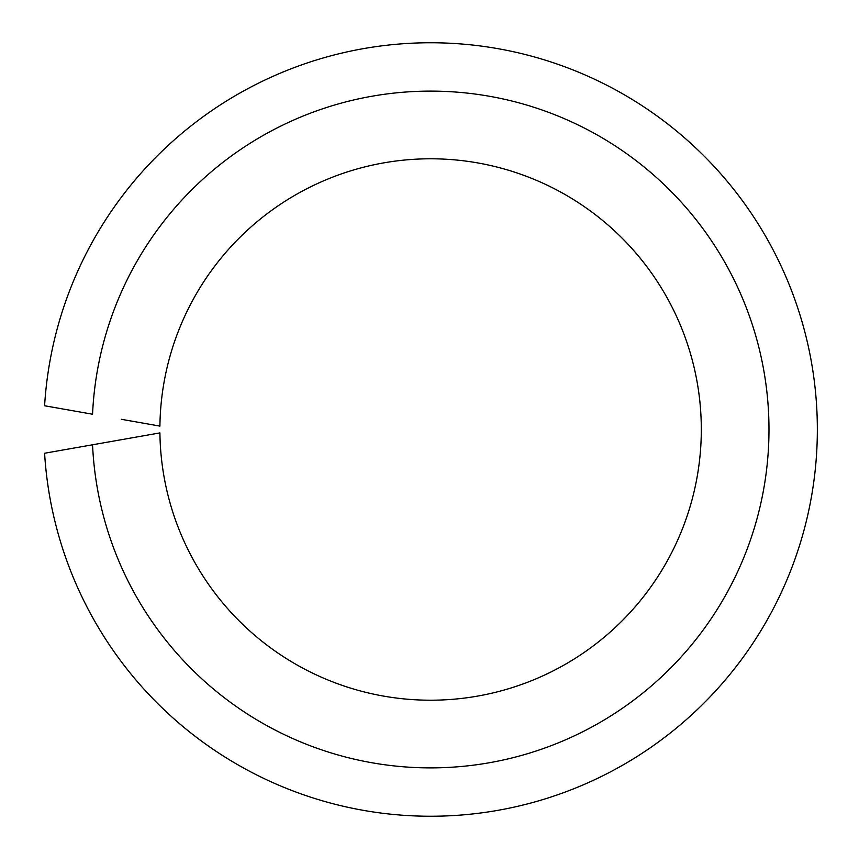 <?xml version="1.0" encoding="UTF-8"?>
<svg xmlns="http://www.w3.org/2000/svg" width="859" height="859" viewBox="0 0 859 859"><rect width="100%" height="100%" fill="white"/><g stroke="black" fill="none" stroke-linecap="round" stroke-linejoin="round"><path stroke-width="1.29" d="M121.377 439.701L92.557 444.779A338.392 338.392 0 0 0 604.188 719.971A338.392 338.392 0 0 0 604.188 139.029A338.392 338.392 0 0 0 92.557 414.221L44.593 405.759A386.733 386.733 0 0 1 630.785 98.602A386.733 386.733 0 0 1 630.785 760.398A386.733 386.733 0 0 1 44.593 453.241L159.914 432.904A270.714 270.714 0 0 0 566.94 663.373A270.714 270.714 0 0 0 566.94 195.627A270.714 270.714 0 0 0 159.914 426.096L121.377 419.299"/></g></svg>
